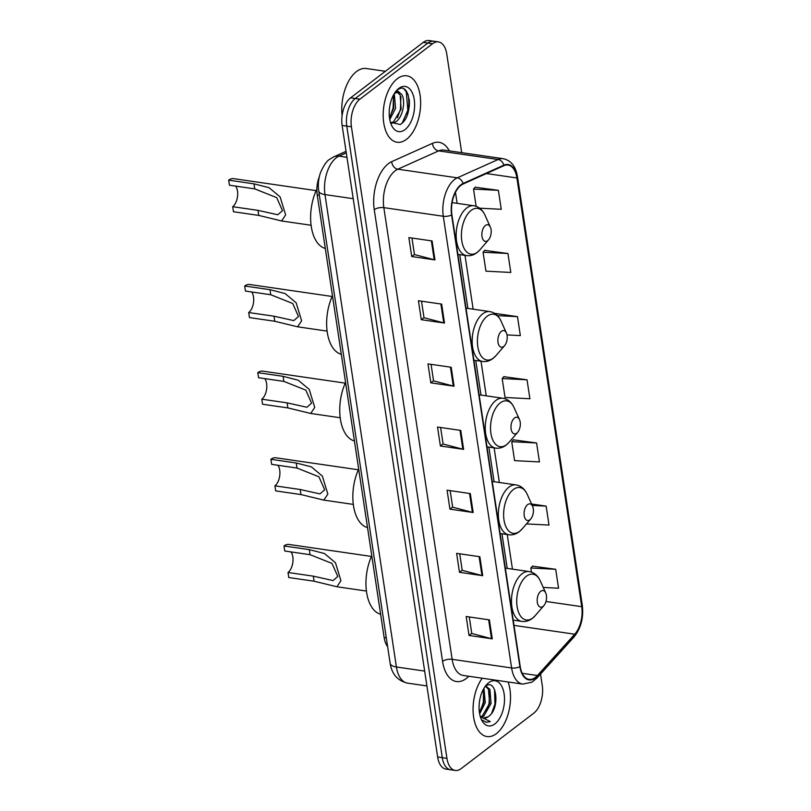 <?xml version="1.0" encoding="UTF-8"?>
<svg xmlns="http://www.w3.org/2000/svg" width="811" height="811" viewBox="0 0 811 811"><rect width="100%" height="100%" fill="white"/><g stroke="black" fill="none" stroke-linecap="round" stroke-linejoin="round"><path stroke-width="1.22" d="M387.628 646.641A20.985 11.435 -81.7 0 1 384.161 637.618L317.213 194.924A20.985 11.435 -81.7 0 1 319.372 176.534M461.692 152.671L446.77 54.002A20.985 11.435 98.3 0 0 438.437 41.898L429.141 40.55A20.985 11.435 98.3 0 0 423.261 42.375L350.616 97.827A20.985 11.435 98.3 0 0 342.13 125.441L437.646 756.998A20.985 11.435 98.3 0 0 445.979 769.102L450.622 769.771A20.985 11.435 98.3 0 1 442.289 757.667A20.985 11.435 98.3 0 0 450.622 769.771L455.265 770.45A20.985 11.435 98.3 0 0 461.145 768.625L533.79 713.173A20.985 11.435 98.3 0 0 542.275 685.559L540.532 674.032M438.437 41.898A20.985 11.435 98.3 0 0 432.547 43.723L359.902 99.175A20.985 11.435 98.3 0 0 351.416 126.79L346.773 126.121L442.289 757.667L346.773 126.121A20.985 11.435 98.3 0 1 355.259 98.506A20.985 11.435 98.3 0 0 346.773 126.121L342.13 125.441M432.547 43.723L427.904 43.044L355.259 98.506L427.904 43.044A20.985 11.435 98.3 0 1 433.784 41.229A20.985 11.435 98.3 0 0 427.904 43.044L423.261 42.375M496.373 733.641A33.575 18.288 98.3 0 0 508.102 681.97A33.575 18.288 98.3 0 1 496.373 733.641A33.575 18.288 98.3 0 1 486.965 736.55A33.575 18.288 98.3 0 0 496.373 733.641M406.493 139.34A33.575 18.288 98.3 0 0 420.645 103.22A33.575 18.288 98.3 0 0 406.737 75.798A33.575 18.288 98.3 0 0 397.329 78.718A33.575 18.288 98.3 0 0 383.177 114.827A33.575 18.288 98.3 0 0 397.086 142.26A33.575 18.288 98.3 0 0 406.493 139.34A33.575 18.288 98.3 0 0 420.645 103.22A33.575 18.288 98.3 0 0 406.737 75.798A33.575 18.288 98.3 0 0 397.329 78.718A33.575 18.288 98.3 0 0 383.177 114.827A33.575 18.288 98.3 0 0 397.086 142.26A33.575 18.288 98.3 0 0 406.493 139.34M535.372 677.418A22.384 12.195 -81.7 0 1 529.096 679.365A22.384 12.195 -81.7 0 1 520.206 666.449L451.899 214.763A22.384 12.195 -81.7 0 1 463.101 184.016L503.884 165.697A22.384 12.195 -81.7 0 1 508.01 165.049A22.384 12.195 -81.7 0 1 516.901 177.964L581.73 606.669A22.384 12.195 -81.7 0 1 574.735 634.212L537.429 675.512A22.384 12.195 -81.7 0 1 535.372 677.418M535.453 677.925A22.941 12.5 98.3 0 0 537.561 675.968L574.867 634.668A22.941 12.5 98.3 0 0 582.034 606.435L517.205 177.731A22.941 12.5 98.3 0 0 503.864 165.16L463.071 183.479A22.941 12.5 98.3 0 0 451.595 214.996L519.902 666.683A22.941 12.5 98.3 0 0 535.453 677.925M409.271 99.479A27.979 15.237 -81.7 0 1 409.2 107.143M432.091 240.958L408.866 237.582L411.735 256.529L434.96 259.905L432.091 240.958M411.968 238.029L414.462 254.553L434.199 259.743A5.596 2.281 -8.6 0 0 434.96 259.905M414.451 254.461L411.735 256.529M441.65 304.105L418.425 300.739L421.284 319.686L444.509 323.052L441.65 304.105M421.517 301.185L424.011 317.709L443.749 322.9A5.596 2.281 -8.6 0 0 444.509 323.052M424.001 317.608L421.284 319.686M451.2 367.261L427.975 363.896L430.834 382.843L454.059 386.208L451.2 367.261M431.067 364.342L433.561 380.866L453.298 386.056A5.596 2.281 -8.6 0 0 454.059 386.208M433.55 380.764L430.834 382.843M489.398 619.888L466.173 616.512L469.042 635.459L492.267 638.835L489.398 619.888M469.275 616.958L471.769 633.482L491.507 638.683A5.596 2.281 -8.6 0 0 492.267 638.835M471.759 633.391L469.042 635.459M479.848 556.731L456.623 553.355L459.492 572.302L482.717 575.678L479.848 556.731M459.715 553.812L462.219 570.326L481.957 575.526A5.596 2.281 -8.6 0 0 482.717 575.678M462.199 570.234L459.492 572.302M470.299 493.575L447.074 490.199L449.943 509.146L473.168 512.522L470.299 493.575M450.166 490.655L452.67 507.179L472.407 512.37A5.596 2.281 -8.6 0 0 473.168 512.522M452.65 507.078L449.943 509.146M460.749 430.418L437.524 427.042L440.393 445.989L463.618 449.365L460.749 430.418M440.616 427.498L443.12 444.022L462.858 449.213A5.596 2.281 -8.6 0 0 463.618 449.365M443.1 443.921L440.393 445.989M482.221 678.209A33.575 18.288 98.3 0 0 473.239 713.792A33.575 18.288 98.3 0 0 486.965 736.55A33.575 18.288 98.3 0 1 473.239 713.792A33.575 18.288 98.3 0 1 482.221 678.209M351.416 126.79L446.932 758.346A20.985 11.435 98.3 0 0 455.265 770.45M507.939 253.508L483.072 252.221L485.941 271.168L510.798 272.455L507.939 253.508L484.745 250.376M479.615 208.184L501.249 209.299L498.38 190.352L475.195 187.219M536.588 442.968L511.731 441.691L514.59 460.638L539.457 461.915L536.588 442.968L513.404 439.846M526.501 523.916L549.006 525.072L546.138 506.125L531.57 504.006M543.228 587.438L558.556 588.228L555.697 569.281L532.503 566.159M506.997 334.913L520.348 335.602L517.489 316.655L494.588 313.33M527.038 379.812L502.171 378.534L505.04 397.481L529.907 398.759L527.038 379.812L503.854 376.689M502.171 378.534L504.047 376.476M511.731 441.691L513.596 439.633M546.138 506.125L532.198 505.405M555.697 569.281L530.83 567.994L531.458 572.13M530.83 567.994L532.695 565.946M517.489 316.655L497.447 315.621M483.072 252.221L484.937 250.163M498.38 190.352L473.523 189.064L476.128 206.329M473.523 189.064L475.388 187.006M479.889 699.264L479.443 701.931M483.954 688.286L485.272 702.63L479.646 713.893M483.255 689.543L483.822 702.417L479.392 712.342M485.252 686.552L486.336 686.552L489.895 689.33L491.081 703.472L483.782 716.123L481.511 717.228M485.596 686.511L488.435 689.127L489.631 703.259L482.332 715.91L480.882 716.721M480.102 715.87A15.814 8.617 98.3 0 0 483.711 718.13A15.814 8.617 98.3 0 0 488.141 716.752L483.488 718.09M494.903 723.909A22.809 12.418 98.3 0 0 504.128 693.902A22.809 12.418 98.3 0 0 488.678 682.73A22.809 12.418 98.3 0 0 486.296 684.991A22.809 12.418 98.3 0 0 481.308 719.327A22.809 12.418 98.3 0 0 494.903 723.909M488.141 716.752C500.955 709.057 496.373 676.83 485.363 686.471M482.393 720.178L486.306 722.327L490.28 721.597L480.325 716.681M490.28 721.597L486.144 722.307M494.528 689.431L494.933 704.09L491.638 713.295M489.398 691.266L489.124 703.249L486.103 711.936M483.589 690.425L483.315 702.397L480.305 711.085M371.458 556.437L288.898 544.445A17.487 9.529 98.3 0 0 284.002 545.955L309.305 549.635L324.43 553.507L335.45 562.722L340.934 580.737L336.93 586.758L314.08 581.213L288.777 577.533L288.017 572.485A11.891 6.478 98.3 0 0 292.801 562.682A11.891 6.478 98.3 0 0 290.997 551.916M288.017 572.485L313.32 576.165L333.098 580.554L337.792 576.449L332.023 563.432L310.066 554.683L284.762 551.014L284.002 545.955M540.714 591.28A8.394 4.572 98.3 0 0 537.318 602.32A8.394 4.572 98.3 0 0 543.005 606.435A8.394 4.572 98.3 0 0 543.887 605.604A8.394 4.572 98.3 0 0 545.722 592.963A8.394 4.572 98.3 0 0 540.714 591.28M371.783 555.717A38.472 20.954 98.3 0 0 380.633 614.241M358.35 469.782L275.801 457.789A17.487 9.529 98.3 0 0 270.894 459.31L296.197 462.99L311.333 466.852L322.352 476.077L327.837 494.092L323.822 500.113L300.972 494.568L275.669 490.888L274.909 485.84A11.891 6.478 98.3 0 0 279.694 476.027A11.891 6.478 98.3 0 0 277.899 465.271M274.909 485.84L300.212 489.509L319.99 493.899L324.684 489.803L318.926 476.787L296.968 468.038L271.665 464.358L270.894 459.31M527.606 504.624A8.394 4.572 98.3 0 0 524.22 515.674A8.394 4.572 98.3 0 0 529.907 519.78A8.394 4.572 98.3 0 0 530.779 518.949A8.394 4.572 98.3 0 0 532.614 506.317A8.394 4.572 98.3 0 0 527.606 504.624M358.675 469.072A38.472 20.954 98.3 0 0 367.525 527.596M345.253 383.137L262.693 371.144A17.487 9.529 98.3 0 0 257.797 372.665L283.1 376.334L298.225 380.207L309.244 389.422L314.729 407.436L310.714 413.468L287.875 407.913L262.571 404.243L261.801 399.184A11.891 6.478 98.3 0 0 266.586 389.381A11.891 6.478 98.3 0 0 264.791 378.615M261.801 399.184L287.104 402.864L306.893 407.254L311.576 403.148L305.818 390.132L283.86 381.393L258.557 377.713L257.797 372.665M514.509 417.979A8.394 4.572 98.3 0 0 511.112 429.019A8.394 4.572 98.3 0 0 516.8 433.135A8.394 4.572 98.3 0 0 517.671 432.304A8.394 4.572 98.3 0 0 519.506 419.662A8.394 4.572 98.3 0 0 514.509 417.979M345.567 382.427A38.472 20.954 98.3 0 0 354.417 440.951M332.145 296.481L249.585 284.489A17.487 9.529 98.3 0 0 244.689 286.009L269.992 289.689L285.117 293.552L296.137 302.777L301.621 320.791L297.617 326.813L274.767 321.268L249.464 317.588L248.703 312.539A11.891 6.478 98.3 0 0 253.488 302.736A11.891 6.478 98.3 0 0 251.684 291.97M248.703 312.539L274.006 316.209L293.785 320.598L298.478 316.503L292.71 303.486L270.752 294.738L245.449 291.068L244.689 286.009M501.401 331.334A8.394 4.572 98.3 0 0 498.005 342.374A8.394 4.572 98.3 0 0 503.692 346.49A8.394 4.572 98.3 0 0 504.574 345.648A8.394 4.572 98.3 0 0 506.409 333.017A8.394 4.572 98.3 0 0 501.401 331.334M332.469 295.772A38.472 20.954 98.3 0 0 341.319 354.295M316.138 190.636L233.578 178.643A17.487 9.529 98.3 0 0 228.682 180.164L253.985 183.844L269.11 187.706L280.13 196.931L285.614 214.945L281.599 220.967L258.76 215.412L233.456 211.742L232.696 206.693A11.891 6.478 98.3 0 0 237.481 196.88A11.891 6.478 98.3 0 0 235.677 186.124M232.696 206.693L257.989 210.363L277.778 214.753L282.471 210.657L276.703 197.641L254.745 188.892L229.442 185.212L228.682 180.164M485.394 225.478A8.394 4.572 98.3 0 0 481.998 236.528A8.394 4.572 98.3 0 0 487.685 240.634A8.394 4.572 98.3 0 0 488.557 239.803A8.394 4.572 98.3 0 0 490.391 227.171A8.394 4.572 98.3 0 0 485.394 225.478M316.868 189.044A38.472 20.954 98.3 0 0 325.312 248.45M385.387 71.287L366.298 68.509A34.974 19.048 98.3 0 0 356.495 71.55A34.974 19.048 98.3 0 0 342.1 115.649M395.079 92.434L395.575 92.059C397.36 90.933 398.809 91.258 399.945 93.052A15.814 8.617 98.3 0 0 398.373 92.535A15.814 8.617 98.3 0 0 394.278 93.671L395.586 108.36L389.767 119.572M393.396 95.211L393.74 108.096L389.452 117.585M399.945 93.052C406.311 95.81 404.162 117.048 395.403 122.045L391.348 123.394M397.502 92.495L400.188 95.069L401.121 109.161L393.558 121.782L390.953 122.948M390.395 122.218L400.239 124.549C414.502 116.196 410.204 80.309 397.927 89.686L395.809 91.461M405.024 129.618A22.809 12.418 98.3 0 0 414.249 99.611A22.809 12.418 98.3 0 0 398.799 88.44A22.809 12.418 98.3 0 0 396.417 90.7A22.809 12.418 98.3 0 0 391.429 125.036A22.809 12.418 98.3 0 0 405.024 129.618M404.304 89.403L406.26 91.775L407.842 110.215L402.246 122.958M400.898 96.641L400.472 109.15L397.461 117.788M393.528 95.566L393.102 108.076L390.081 116.713M386.32 637.933L384.161 637.618M319.362 195.238L317.213 194.924M346.277 152.874L338.978 156.148A27.979 15.237 98.3 0 0 336.291 157.77A27.979 15.237 98.3 0 0 324.978 194.589L396.417 666.997A27.979 15.237 98.3 0 0 407.527 683.136C397.613 680.743 391.814 674.134 390.152 663.307L318.713 190.909A13.99 5.707 171.4 0 0 324.978 194.589L353.211 198.695M424.65 671.092L396.417 666.997A13.99 5.707 171.4 0 1 390.152 663.307M346.946 157.314L338.978 156.148A13.99 11.09 -114.2 0 0 333.808 156.827L346.044 151.333M437.646 756.998L446.932 758.346M350.616 97.827L359.902 99.175M468.768 676.262A34.974 19.048 -81.7 0 1 442.563 661.36L374.256 209.674A6.995 2.849 171.4 0 1 383.836 207.636L452.153 659.323A27.979 15.237 98.3 0 0 463.263 675.462L522.72 684.099A27.979 15.237 -81.7 0 1 511.609 667.96A6.995 2.849 -8.6 0 0 519.902 666.683M374.256 209.674A34.974 19.048 -81.7 0 1 388.398 163.66A34.974 19.048 -81.7 0 1 391.754 161.632L432.537 143.314A34.974 19.048 -81.7 0 1 449.294 150.866M395.16 170.817A27.979 15.237 98.3 0 0 383.836 207.636L443.293 216.263A27.979 15.237 -81.7 0 1 457.292 177.832L498.086 159.514A27.979 15.237 -81.7 0 1 503.236 158.703L443.779 150.065A27.979 15.237 98.3 0 0 438.629 150.876L397.846 169.195A27.979 15.237 98.3 0 0 395.16 170.817M522.72 684.099L531.935 682.193L536.73 678.249A6.995 4.552 -137.9 0 0 537.561 675.968M536.73 678.249L574.036 636.949C580.97 628.302 583.727 617.789 582.318 605.391A6.995 2.849 171.4 0 1 582.034 606.435M517.205 177.731A6.995 2.849 -8.6 0 0 517.489 176.686C515.776 166.387 511.021 160.396 503.236 158.703M503.864 165.16A6.995 5.545 -114.2 0 0 498.086 159.514L438.629 150.876A6.995 5.545 65.8 0 1 432.537 143.314M574.036 636.949A6.995 4.552 -137.9 0 0 574.867 634.668M463.071 183.479A6.995 5.545 -114.2 0 0 457.292 177.832L397.846 169.195A6.995 5.545 65.8 0 1 391.754 161.632M451.595 214.996A6.995 2.849 171.4 0 1 443.293 216.263L511.609 667.96L452.153 659.323A6.995 2.849 171.4 0 0 442.563 661.36M516.901 177.964L486.428 173.544M537.429 675.512L522.213 673.302M574.735 634.212L514.002 625.382M581.73 606.669L545.965 601.478M512.461 569.14L507.22 534.53M499.353 482.484L494.122 447.875M486.245 395.839L481.014 361.23M473.148 309.184L465.007 255.384M457.13 203.338L455.468 192.319M459.999 430.306L462.858 449.213M469.549 493.463L472.407 512.37M479.098 556.62L481.957 575.526M488.648 619.776L491.507 638.683M450.44 367.16L453.298 386.056M440.89 304.003L443.749 322.9M431.34 240.847L434.199 259.743M526.471 576.195A23.134 12.601 98.3 0 0 517.114 606.628A23.134 12.601 98.3 0 0 532.786 617.962A23.134 12.601 98.3 0 0 535.199 615.661L532.249 618.458C529.005 620.902 525.558 621.885 521.899 621.408A25.182 13.716 98.3 0 1 511.477 600.839A25.182 13.716 98.3 0 1 522.081 573.742A25.182 13.716 98.3 0 1 529.137 571.562C534.084 572.424 537.784 575.516 540.258 580.848A23.134 12.601 98.3 0 0 526.471 576.195M310.066 554.683L309.305 549.635M314.08 581.213L313.32 576.165M513.363 489.54A23.134 12.601 98.3 0 0 504.006 519.983A23.134 12.601 98.3 0 0 519.679 531.317A23.134 12.601 98.3 0 0 522.091 529.015L519.141 531.813C515.897 534.256 512.451 535.24 508.801 534.753A25.182 13.716 98.3 0 1 498.37 514.184A25.182 13.716 98.3 0 1 508.984 487.097A25.182 13.716 98.3 0 1 516.039 484.907C520.976 485.769 524.687 488.871 527.15 494.193A23.134 12.601 98.3 0 0 513.363 489.54M296.968 468.038L296.197 462.99M300.972 494.568L300.212 489.509M500.255 402.895A23.134 12.601 98.3 0 0 490.908 433.327A23.134 12.601 98.3 0 0 506.581 444.661A23.134 12.601 98.3 0 0 508.984 442.37L506.044 445.168C502.8 447.611 499.343 448.584 495.693 448.108A25.182 13.716 98.3 0 1 485.262 427.539A25.182 13.716 98.3 0 1 495.876 400.452A25.182 13.716 98.3 0 1 502.932 398.262C507.879 399.124 511.579 402.215 514.042 407.548A23.134 12.601 98.3 0 0 500.255 402.895M283.86 381.393L283.1 376.334M287.875 407.913L287.104 402.864M487.158 316.249A23.134 12.601 98.3 0 0 477.801 346.682A23.134 12.601 98.3 0 0 493.473 358.016A23.134 12.601 98.3 0 0 495.886 355.715L492.936 358.513C489.692 360.956 486.245 361.939 482.586 361.453A25.182 13.716 98.3 0 1 472.164 340.884A25.182 13.716 98.3 0 1 482.768 313.796A25.182 13.716 98.3 0 1 489.824 311.606C494.771 312.478 498.471 315.57 500.945 320.892A23.134 12.601 98.3 0 0 487.158 316.249M270.752 294.738L269.992 289.689M274.767 321.268L274.006 316.209M471.15 210.394A23.134 12.601 98.3 0 0 461.794 240.837A23.134 12.601 98.3 0 0 477.466 252.17A23.134 12.601 98.3 0 0 479.879 249.869L476.929 252.667C473.685 255.11 470.238 256.094 466.578 255.607A25.182 13.716 98.3 0 1 456.147 235.038A25.182 13.716 98.3 0 1 466.761 207.951A25.182 13.716 98.3 0 1 473.817 205.761C478.764 206.623 482.464 209.725 484.937 215.047A23.134 12.601 98.3 0 0 471.15 210.394M254.745 188.892L253.985 183.844M258.76 215.412L257.989 210.363M407.335 114.797A27.979 15.237 98.3 0 0 407.984 94.218M318.713 190.909C317.811 184.543 318.47 178.298 320.68 172.165C323.954 164.998 326.965 160.71 329.712 159.28L333.808 156.827M407.527 683.136L426.9 685.944M582.318 605.391L517.489 176.686M507.199 568.369L501.968 533.76M494.102 481.724L488.861 447.114M480.994 395.079L475.763 360.469M467.886 308.423L459.756 254.613M336.93 586.758L366.43 591.047M513.201 620.141L521.899 621.408M505.334 568.105L529.137 571.562M545.722 592.963L540.258 580.848M543.887 605.604L535.199 615.661M323.822 500.113L353.322 504.401M500.103 533.496L508.801 534.753M492.226 481.45L516.039 484.907M532.614 506.317L527.15 494.193M530.779 518.949L522.091 529.015M310.714 413.468L340.225 417.746M486.995 446.841L495.693 448.108M479.129 394.805L502.932 398.262M519.506 419.662L514.042 407.548M517.671 432.304L508.984 442.37M297.617 326.813L327.117 331.101M473.888 360.196L482.586 361.453M466.021 308.15L489.824 311.606M506.409 333.017L500.945 320.892M504.574 345.648L495.886 355.715M281.599 220.967L311.11 225.255M457.88 254.35L466.578 255.607M452.122 202.608L473.817 205.761M490.391 227.171L484.937 215.047M488.557 239.803L479.879 249.869"/></g></svg>
